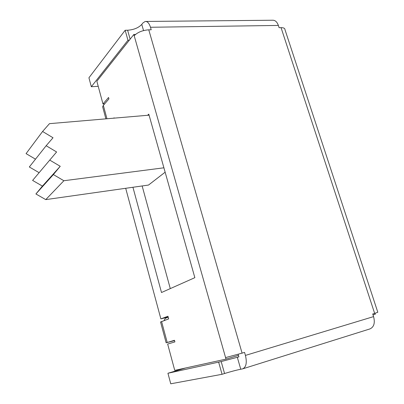 <?xml version="1.0" encoding="UTF-8"?>
<svg xmlns="http://www.w3.org/2000/svg" width="404" height="404" viewBox="0 0 404 404"><rect width="100%" height="100%" fill="white"/><g stroke="black" fill="none" stroke-linecap="round" stroke-linejoin="round"><path stroke-width="0.61" d="M45.758 199.616L35.905 193.965L42.43 186.103L32.603 180.416L49.742 160.095L60.231 166.297L53.368 174.573L63.877 180.734L45.758 199.616L148.51 185.057L165.14 172.195M53.368 174.573L35.905 193.965M60.231 166.297L42.43 186.103M149.076 115.165L49.46 123.664L42.587 131.482L53.02 137.759L46.152 145.728L56.61 151.97L49.742 160.095M39.122 172.69L29.32 166.973L46.152 145.728M35.496 159.176L26.068 153.631L42.587 131.482M163.903 167.801L63.877 180.734M245.43 355.414L373.579 316.615L372.71 313.964L374.649 313.383L281.058 27.649L279.103 27.684L278.366 25.432L150.48 27.265L151.207 29.78L148.768 29.82L242.087 353.141L244.556 352.399L245.43 355.414C247.122 362.635 246.208 367.115 242.688 368.852L240.754 369.236C236.29 370.15 230.891 371.579 224.553 373.513L221.175 361.56L238.89 356.873L238.163 354.283M238.476 355.369L226.013 359.121L134.199 35.754L133.85 34.471L135.507 34.441M375.023 313.272L375.321 314.191L373.013 314.883M170.286 288.602L142.147 185.961M168.216 317.231L165.382 318.276L164.039 320.589M132.931 187.264L161.504 292.516L194.849 277.669L148.788 114.14L147.606 115.292M174.558 340.597L166.15 342.809L174.472 340.289L174.912 341.905L167.655 344.051L174.745 370.372L226.013 359.121M168.16 317.044L160.873 318.882L167.948 316.246L168.67 318.902L160.56 322.028M125.695 188.289L160.873 318.882M104.661 103.843L102.98 103.964L108.555 97.485L108.939 98.894L103.343 105.363L102.641 106.782L102.863 107.61M133.85 34.471L96.854 81.234L102.98 103.964M281.058 27.649C283.669 27.659 284.977 28.341 284.987 29.694L377.806 312.257L374.649 313.383M113.731 118.18L114.074 117.811L114.165 118.145M242.087 353.141L225.583 357.601M148.768 29.82C142.445 30.28 137.592 32.254 134.209 35.739M224.553 373.513L222.069 374.291L170.751 383.8L167.933 373.256L185.608 367.988M221.175 361.56L167.933 373.256M222.069 374.291L218.69 362.307M373.579 316.615C375.205 322.988 373.978 327.094 369.902 328.932L242.688 368.852M150.48 27.265C149.187 23.21 147.42 21.276 145.182 21.457L142.9 22.988L141.774 24.412C138.471 27.866 133.749 29.805 127.608 30.229L125.159 30.27L88.93 77.775L91.324 86.729L98.222 86.315M129.331 40.188L127.962 40.223L91.324 86.729M125.159 30.27L127.962 40.223M278.366 25.432C277.043 21.796 275.058 20.064 272.422 20.235L145.996 21.447M103.343 105.363L106.954 118.761M161.565 321.488L167.216 342.471M237.305 357.222L240.754 369.236M127.608 30.229L130.133 39.173M141.774 24.412L143.546 30.578M102.641 106.782L105.888 118.852M160.534 321.927L166.15 342.809"/></g></svg>
